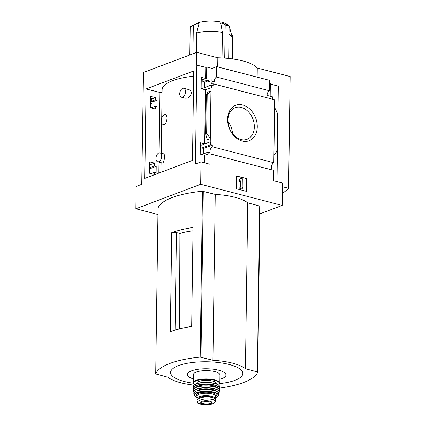 <?xml version="1.0" encoding="UTF-8"?>
<svg xmlns="http://www.w3.org/2000/svg" width="426" height="426" viewBox="0 0 426 426"><rect width="100%" height="100%" fill="white"/><g stroke="black" fill="none" stroke-linecap="round" stroke-linejoin="round"><path stroke-width="0.64" d="M157.668 161.8L162.444 163.041C163.472 162.785 164.186 160.767 164.596 156.992C164.553 155.091 164.228 154.031 163.627 153.802L159.99 152.859A4.617 2.716 104.5 0 1 161.704 156.241A4.617 2.716 104.5 0 1 157.668 161.8A4.617 2.716 104.5 0 1 155.953 158.413A4.617 2.716 104.5 0 1 159.99 152.859M181.449 97.229L185.086 98.172C188.409 98.491 190.507 96.835 191.37 93.198C191.231 91.244 190.289 90.019 188.548 89.524L183.766 88.288A4.617 2.716 104.5 0 1 185.48 91.67A4.617 2.716 104.5 0 1 181.449 97.229A4.617 2.716 104.5 0 1 179.729 93.842A4.617 2.716 104.5 0 1 183.766 88.288M161.715 118.023L162.109 89.854A48.548 15.059 0.8 0 1 193.66 76.206M165.927 114.738L165.623 114.626A5.037 2.966 104.5 0 1 165.927 114.738C167.402 116.564 167.365 119.365 165.81 123.135A5.037 2.966 104.5 0 1 163.094 124.381A5.037 2.966 104.5 0 1 161.486 118.763A5.037 2.966 104.5 0 1 165.623 114.626M163.094 124.381L164.138 124.653L165.81 123.135M272.299 169.995A4.031 2.375 104.5 0 1 271.591 166.193A4.031 2.375 104.5 0 1 273.806 162.721L212.281 146.762A4.031 2.375 -75.5 0 0 210.007 152.455L208.298 152.013A4.031 2.375 -75.5 0 0 209.225 153.727L204.544 155.245L200.204 154.116L200.364 142.779L204.698 143.908L210.242 141.815L201.935 145.202L201.892 147.998L203.58 148.45L203.506 153.823M154.393 172.365L156.124 172.802L156.214 166.332L154.484 165.9L154.521 163.105L149.723 161.901L149.563 173.238L154.361 174.442L154.393 172.365L151.076 173.616M208.298 152.013L201.802 154.531M212.281 146.762L212.302 145.154L203.58 148.45M156.214 166.332L149.627 168.824M149.648 173.26A4.031 2.375 -75.5 0 0 149.569 172.892M212.302 145.154L210.593 144.712L201.892 147.998M154.484 165.9L149.643 167.727M210.593 144.712L210.636 141.917M154.521 163.105L149.68 164.931M200.332 144.771L201.935 145.202M149.696 163.866L150.964 164.196L149.686 164.681M202.717 89.066L202.728 88.278L211.429 84.992L211.392 87.788L205.454 89.774L201.115 88.651L201.274 77.314L205.614 78.437L206.951 78.187L202.845 79.737L202.819 81.813L204.501 82.266L204.427 87.634M155.314 106.18L157.05 106.617L157.141 100.147L155.405 99.716L155.437 97.639L150.639 96.436L150.479 107.773L155.277 108.976L155.314 106.18L150.852 107.869M206.951 78.187L206.919 80.264L202.819 81.813M206.919 80.264L208.628 80.706L204.501 82.266M157.141 100.147L153.014 101.707L152.998 102.746L150.697 103.614A4.031 2.375 -75.5 0 1 150.516 105.036M155.405 99.716L151.305 101.266L153.014 101.707M155.437 97.639L151.336 99.189L151.305 101.266M201.248 79.305L202.845 79.737M150.612 98.401L151.88 98.731L150.937 99.088L151.336 99.189M211.429 84.992L213.138 85.434L213.16 83.826A4.031 2.375 -75.5 0 1 212.409 83.831A4.031 2.375 -75.5 0 1 210.913 80.876L208.612 81.744L208.628 80.706M150.937 99.088L150.948 98.491M210.998 87.687L210.95 90.876L207.499 92.181L207.494 92.857M204.698 143.908L205.454 89.774M206.86 138.168L206.834 139.925L210.284 138.62L206.647 133.168L207.18 94.939L210.95 90.876L210.242 141.815M205.614 78.437L205.769 67.34L196.62 65.103L196.796 52.329L217.835 57.787A41.993 13.03 0.8 0 1 257.272 68.016L290.138 76.536L288.578 188.313A113.428 35.193 0.8 0 1 282.353 193.329M206.557 78.086L206.711 66.989L205.769 67.34M227.596 119.152A18.962 14.159 -110.7 0 1 250.073 109.317A18.962 14.159 -110.7 0 1 249.636 140.532A18.962 14.159 -110.7 0 1 227.596 119.152M273.806 162.721L274.685 99.785L213.16 83.826M208.831 153.626A4.031 2.375 -75.5 0 0 209.32 153.861A4.031 2.375 -75.5 0 0 210.071 153.855L209.927 164.25L200.987 161.928L195.449 164.021L196.828 65.024M204.437 162.823L204.544 155.245M157.934 214.486L135.862 208.761L136.171 186.407L141.714 184.314L143.482 72.463L196.796 52.329M153.014 101.846L151.741 101.516A4.031 2.375 -75.5 0 1 152.087 101.468M273.284 99.418A4.031 2.375 104.5 0 1 272.443 96.835L267.049 95.435A4.031 2.375 104.5 0 1 269.402 90.749L216.552 77.042A4.031 2.375 -75.5 0 0 214.203 81.728L210.913 80.876M211.919 81.137L212.1 68.384L206.711 66.989M259.913 213.836L282.182 205.423L282.497 183.068L273.556 180.752L273.7 170.357L210.071 153.855M193.01 230.791A39.389 12.221 -179.2 0 0 179.91 233.464L176.444 232.564L171.721 232.671L170.341 331.673A67.191 20.847 -179.2 0 1 191.673 326.46L193.053 227.463A67.191 20.847 -179.2 0 0 171.721 232.671M179.543 328.845L179.91 233.464M176.444 232.564L175.081 330.07M193.931 385.12A41.657 12.924 0.8 0 1 167.977 377.25L155.714 373.911A67.191 20.847 0.8 0 1 200.172 357.121L212.931 360.274A41.657 12.924 0.8 0 1 245.435 368.703L257.698 372.042A67.191 20.847 0.8 0 1 219.736 388.086M158.025 208.08L158.03 208.026A67.191 20.847 0.8 0 1 202.488 191.237L215.247 194.389A41.657 12.924 0.8 0 1 247.751 202.819L260.02 206.131L257.703 371.989M282.182 205.423L200.673 184.282L135.862 208.761M222.031 57.941L222.388 32.429A20.996 6.512 0.8 0 0 196.642 33.015L196.365 52.494M229.007 34.517A20.996 6.512 0.8 0 1 232.308 37.557A20.996 6.512 0.8 0 1 232.383 38.132L232.09 58.873M194.512 24.788A17.844 5.538 0.8 0 1 222.649 22.466A17.844 5.538 0.8 0 1 229.326 26.423L232.308 37.557M196.311 24.112L193.175 25.294A21.838 16.305 69.3 0 0 190.188 26.929L193.324 25.741A21.838 16.305 69.3 0 1 196.311 24.112A21.838 16.305 69.3 0 1 199.043 23.425L196.642 33.015M228.677 58.463L229.129 26.039A21.838 12.849 104.5 0 0 225.7 24.144L221.754 23.121A21.838 12.849 104.5 0 0 220.727 22.929L222.388 32.429M146.059 88.959L193.729 70.961L192.483 160.378L144.813 178.377L146.059 88.959L159.968 92.447L159.122 152.865M200.987 161.928L200.673 184.282M277.007 181.646L278.338 86.164L270.329 84.087M269.402 90.749L269.551 80.354L216.701 66.648L216.552 77.042M270.164 96.244L270.34 83.491L269.509 83.278M216.701 66.648L212.1 68.384M206.647 133.168L205.556 133.876L207.009 138.631L206.834 139.925M207.18 94.939L206.275 95.286L205.737 133.514M206.275 95.286L207.787 92.256L207.499 92.181M274.584 107.384L277.385 113.151L276.852 151.379L273.913 155.123M236.238 188.702L236.414 175.927L246.936 178.654L246.755 191.428L236.238 188.702M217.707 66.909L217.835 57.787M257.144 77.138L257.272 68.016M282.443 186.721L288.578 188.313M246.936 178.654L236.414 176.156M239.108 180.091L240.999 178.318L238.746 180.23L239.657 181.604L240.024 181.465L239.108 180.091L238.746 180.23M240.999 178.318L242.314 178.659L242.192 187.44L242.852 187.61L242.825 189.208L239.833 188.665L240.2 188.526L240.221 186.929L239.854 187.067L239.833 188.665M242.825 189.208L240.2 188.526M240.221 186.929L240.876 187.099L240.967 180.576L240.024 181.465M240.599 180.922L240.514 187.003M246.393 191.333L246.569 178.792M232.442 58.921L232.761 35.97A21.838 16.305 69.3 0 0 231.472 34.437M193.324 25.741L192.93 53.788M190.188 26.929L189.794 54.975M221.754 23.121A21.838 12.849 104.5 0 1 225.184 25.017L224.72 58.112M229.129 26.039L225.184 25.017M227.931 120.068A16.87 12.594 -110.7 0 1 234.763 107.874A16.87 12.594 -110.7 0 1 252.916 119.04A16.87 12.594 -110.7 0 1 246.675 139.419A16.87 12.594 -110.7 0 1 227.931 120.068M227.969 121.618A15.815 11.811 -110.7 0 1 232.495 133.599M215.247 194.389L212.931 360.274M247.751 202.819L245.435 368.703M219.784 383.592A36.13 11.209 -179.2 0 0 237.57 367.542A36.13 11.209 -179.2 0 0 182.807 364.267A36.13 11.209 -179.2 0 0 184.224 381.467A36.13 11.209 -179.2 0 0 193.335 383.224M219.891 379.278A19.287 5.985 -179.2 0 0 220.498 370.748A19.287 5.985 -179.2 0 0 192.983 370.364A19.287 5.985 -179.2 0 0 193.351 378.906M162.072 92.458A1.677 0.522 0.8 0 1 159.968 92.447M211.722 404.061L213.761 403.289L215.54 401.574L215.077 400.648L212.446 399.237L208.271 398.88C205.284 398.811 202.819 399.167 200.88 399.945L198.841 400.717L197.062 402.117L197.531 402.937L204.336 404.7C207.318 404.865 209.784 404.647 211.722 404.061M215.551 401.574L215.577 399.615A8.232 2.556 -179.2 0 0 210.082 397.123A8.232 2.556 -179.2 0 0 200.907 397.825L198.867 398.598A8.232 2.556 -179.2 0 0 197.084 400.152L197.052 402.117M199.027 398.539L199.027 398.502A7.322 2.274 0.8 0 1 204.714 396.372A7.322 2.274 0.8 0 1 212.925 397.692M215.465 399.178A9.239 2.865 -179.2 0 0 215.588 398.736A9.239 2.865 -179.2 0 0 206.386 395.738A9.239 2.865 -179.2 0 0 197.11 398.475A9.239 2.865 -179.2 0 0 197.526 399.343M193.297 382.852A13.27 4.116 -179.2 0 1 206.621 378.922A13.27 4.116 -179.2 0 1 219.832 383.224L219.949 374.933A13.27 4.116 -179.2 0 0 206.738 370.631A13.27 4.116 -179.2 0 0 193.415 374.566L193.297 382.852L194.432 384.705M216.296 383.853L216.301 383.491A9.745 3.025 -179.2 0 0 206.605 380.333A9.745 3.025 -179.2 0 0 196.817 383.219L196.812 383.581M202.952 401.079A5.037 1.566 -179.2 0 0 203.191 401.148A5.037 1.566 -179.2 0 0 209.672 401.175M158.03 208.026L155.714 373.911M202.488 191.237L200.172 357.121M203.293 191.29L200.976 357.174M259.706 205.923L257.389 371.807M158.994 162.146L158.839 173.078M200.88 399.945L200.907 397.825M198.841 400.717L198.867 398.598M218.575 384.992A12.934 4.015 -179.2 0 0 206.615 379.342A12.934 4.015 -179.2 0 0 194.506 384.657M218.921 385.408A12.934 4.015 -179.2 0 0 206.573 382.378A12.934 4.015 -179.2 0 0 194.149 385.061M193.244 386.536L193.495 385.674C193.532 385.626 193.766 384.247 199.107 382.985C203.282 382.207 207.632 382.154 212.159 382.83C217.02 383.645 219.56 385.008 219.784 386.909A13.27 4.116 -179.2 0 0 206.573 382.596A13.27 4.116 -179.2 0 0 193.244 386.536L193.654 389.023M219.784 386.909L219.72 388.4A13.227 4.106 -179.2 0 0 206.551 384.05A13.227 4.106 -179.2 0 0 193.266 388.027M219.262 389.316A13.062 4.052 -179.2 0 0 206.546 384.252A13.062 4.052 -179.2 0 0 193.697 388.959M216.951 387.665A10.751 3.333 -179.2 0 0 206.541 384.971A10.751 3.333 -179.2 0 0 196.056 387.372M218.9 388.965A12.924 4.01 -179.2 0 0 206.525 385.892A12.924 4.01 -179.2 0 0 194.07 388.618M193.383 390.019C192.025 384.428 221.062 384.832 219.55 390.381A13.089 4.063 -179.2 0 0 206.525 386.015A13.089 4.063 -179.2 0 0 193.383 390.019L193.558 391.675A12.902 4.004 -179.2 0 0 194.064 392.644M218.794 392.99A12.902 4.004 -179.2 0 0 219.331 392.037A12.902 4.004 -179.2 0 0 206.498 387.681A12.902 4.004 -179.2 0 0 193.558 391.675L194.048 392.671M218.778 392.958A12.732 3.951 -179.2 0 0 206.498 387.868A12.732 3.951 -179.2 0 0 194.08 392.612M215.918 391.036A9.91 3.073 -179.2 0 0 206.488 388.746A9.91 3.073 -179.2 0 0 196.993 390.77M214.214 390.504A9.574 2.971 -179.2 0 0 198.713 390.285M218.453 392.623A12.413 3.85 -179.2 0 0 206.477 389.566A12.413 3.85 -179.2 0 0 194.416 392.287M193.862 393.661C192.563 390.157 207.212 388.171 214.885 390.69L217.42 391.734L218.969 394.013A12.578 3.903 -179.2 0 0 206.472 389.705A12.578 3.903 -179.2 0 0 193.862 393.661L194.165 395.19L197.121 397.586M218.969 394.013L218.623 395.53A12.263 3.802 -179.2 0 0 206.45 391.276A12.263 3.802 -179.2 0 0 194.165 395.19M215.599 397.804A11.933 3.701 -179.2 0 0 214.587 392.74A11.933 3.701 -179.2 0 0 198.276 392.516A11.933 3.701 -179.2 0 0 197.121 397.549M215.615 396.712A10.08 3.126 -179.2 0 0 206.44 392.208A10.08 3.126 -179.2 0 0 197.137 396.452M215.588 398.736L215.62 396.26A9.239 2.865 -179.2 0 0 206.424 393.262A9.239 2.865 -179.2 0 0 197.147 395.999L197.11 398.475M197.531 402.937A9.66 2.998 -179.2 0 0 204.336 404.7M202.819 403.784A5.586 1.736 -179.2 0 0 209.746 403.88A5.586 1.736 -179.2 0 0 211.365 401.809A5.586 1.736 -179.2 0 0 202.845 401.063A5.586 1.736 -179.2 0 0 202.819 403.784M215.077 400.648A9.66 2.998 -179.2 0 0 208.271 398.88M203.005 403.507A5.293 1.64 -179.2 0 0 208.671 403.763A5.293 1.64 -179.2 0 0 211.589 402.277C210.966 402.282 213.389 401.489 206.157 400.765C198.883 401.393 201.855 402.176 201.008 402.133A5.293 1.64 -179.2 0 0 203.005 403.507M161.646 123.007L161.225 153.179M161.092 162.689L160.959 172.28M206.093 95.238L205.556 133.876M158.025 208.053L155.708 373.937M260.02 206.131L257.703 372.015M219.832 383.224L218.644 385.045M219.72 388.4L219.305 389.385M219.55 390.381L218.81 393.017M218.623 395.53L215.599 397.847"/></g></svg>
